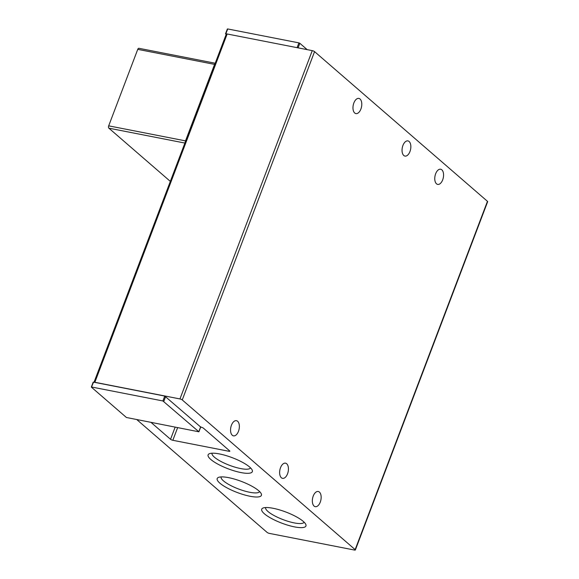 <?xml version="1.0" encoding="UTF-8"?>
<svg xmlns="http://www.w3.org/2000/svg" width="579" height="579" viewBox="0 0 579 579"><rect width="100%" height="100%" fill="white"/><g stroke="black" fill="none" stroke-linecap="round" stroke-linejoin="round"><path stroke-width="0.87" d="M354.717 113.006A7.73 4.227 -78.9 0 1 353.501 104.054A7.73 4.227 -78.9 0 1 358.864 98.416A7.73 4.227 -78.9 0 1 360.037 99.009A7.73 4.227 -78.9 0 1 361.26 107.955A7.73 4.227 -78.9 0 1 355.89 113.593A7.73 4.227 -78.9 0 1 354.717 113.006M403.795 155.49A7.73 4.227 -78.9 0 1 402.571 146.538A7.73 4.227 -78.9 0 1 407.934 140.9A7.73 4.227 -78.9 0 1 409.107 141.493A7.73 4.227 -78.9 0 1 410.33 150.439A7.73 4.227 -78.9 0 1 404.967 156.077A7.73 4.227 -78.9 0 1 403.795 155.49M436.508 183.811A7.73 4.227 -78.9 0 1 435.285 174.865A7.73 4.227 -78.9 0 1 440.648 169.227A7.73 4.227 -78.9 0 1 441.82 169.813A7.73 4.227 -78.9 0 1 443.044 178.766A7.73 4.227 -78.9 0 1 437.681 184.404A7.73 4.227 -78.9 0 1 436.508 183.811M314.086 506.082A7.73 4.227 -78.9 0 1 312.87 497.129A7.73 4.227 -78.9 0 1 318.233 491.491A7.73 4.227 -78.9 0 1 319.405 492.085A7.73 4.227 -78.9 0 1 320.628 501.03A7.73 4.227 -78.9 0 1 315.266 506.668A7.73 4.227 -78.9 0 1 314.086 506.082M281.372 477.755A7.73 4.227 -78.9 0 1 280.156 468.802A7.73 4.227 -78.9 0 1 285.519 463.164A7.73 4.227 -78.9 0 1 286.692 463.757A7.73 4.227 -78.9 0 1 287.908 472.71A7.73 4.227 -78.9 0 1 282.545 478.348A7.73 4.227 -78.9 0 1 281.372 477.755M232.302 435.27A7.73 4.227 -78.9 0 1 231.079 426.318A7.73 4.227 -78.9 0 1 236.449 420.68A7.73 4.227 -78.9 0 1 237.622 421.273A7.73 4.227 -78.9 0 1 238.838 430.219A7.73 4.227 -78.9 0 1 233.475 435.857A7.73 4.227 -78.9 0 1 232.302 435.27M240.987 472.573A23.659 5.928 -159.2 0 0 252.133 469.938A23.659 5.928 -159.2 0 0 219.463 453.936A23.659 5.928 -159.2 0 0 209.403 453.704A23.659 5.928 -159.2 0 0 215.728 462.918A23.659 5.928 -159.2 0 0 240.987 472.573M212.023 453.212A20.583 5.153 -159.2 0 0 220.78 461.369A20.583 5.153 -159.2 0 0 240.647 468.57A20.583 5.153 -159.2 0 0 250.504 467.832M265.631 507.551A20.583 5.153 -159.2 0 0 267.983 511.496A20.583 5.153 -159.2 0 0 294.255 522.909A20.583 5.153 -159.2 0 0 304.113 522.164M303.273 521.397A23.659 5.928 -159.2 0 0 282.176 510.714A23.659 5.928 -159.2 0 0 263.011 508.044A23.659 5.928 -159.2 0 0 264.393 513.783A23.659 5.928 -159.2 0 0 291.165 526.13A23.659 5.928 -159.2 0 0 305.741 524.277A23.659 5.928 -159.2 0 0 303.273 521.397M221.098 476.915A20.583 5.153 -159.2 0 0 223.451 480.859A20.583 5.153 -159.2 0 0 249.715 492.273A20.583 5.153 -159.2 0 0 259.58 491.528M258.741 490.76A23.659 5.928 -159.2 0 0 237.643 480.078A23.659 5.928 -159.2 0 0 218.478 477.407A23.659 5.928 -159.2 0 0 219.861 483.147A23.659 5.928 -159.2 0 0 246.632 495.494A23.659 5.928 -159.2 0 0 261.209 493.634A23.659 5.928 -159.2 0 0 258.741 490.76M200.602 426.969L164.754 396.072L94.131 382.256A1.795 0.449 20.8 0 1 94.855 382.285L179.953 398.938A1.795 0.449 20.8 0 1 182.255 399.937L355.144 549.63A1.795 0.449 20.8 0 1 355.354 549.978A1.795 0.449 20.8 0 1 354.486 550.05L269.387 533.397A1.795 0.449 20.8 0 1 267.093 532.398L137.028 419.789M355.354 549.978L487.663 201.673A1.795 0.449 -159.2 0 0 487.46 201.326L314.563 51.632A1.795 0.449 -159.2 0 0 312.262 50.634L179.953 398.938M151.213 422.569L170.537 439.295A1.795 0.449 20.8 0 0 172.832 440.293L228.973 451.28A1.795 0.449 20.8 0 0 229.841 451.215A1.795 0.449 20.8 0 0 229.631 450.86L203.461 428.199A1.795 0.449 20.8 0 0 201.166 427.208L200.689 427.114M312.262 50.634L227.163 33.98A1.795 0.449 -159.2 0 0 226.44 33.951L225.846 33.835L227.706 28.95L298.916 42.882L297.099 47.666M93.277 382.306L94.131 382.256M91.685 387.025L162.902 400.957L198.901 431.804L126.425 417.495L91.424 387.192L93.537 382.14M298.098 47.862L299.835 43.287L307.174 49.635M226.44 33.951A1.795 0.449 -159.2 0 0 226.302 34.052L94.037 382.234M226.136 34.479L225.846 33.835M170.335 181.386L108.881 128.183A1.795 0.984 -78.9 0 1 108.686 125.846L137.744 49.353A1.795 0.984 -78.9 0 1 138.902 48.296L215.214 63.227M299.835 43.287L298.916 42.882M185.302 141.971A1.795 0.984 -78.9 0 1 185.512 140.878L214.57 64.385A1.795 0.984 -78.9 0 1 215.091 63.56M355.144 549.63L487.46 201.326M314.563 51.632L182.255 399.937M162.902 400.957L164.754 396.072M198.821 431.666L200.674 426.781M165.674 396.477L163.814 401.356M227.163 33.98L94.855 382.285M172.832 440.293L177.601 427.729M229.255 450.534L228.973 451.28M175.111 427.244L170.537 439.295M108.881 128.183L184.889 143.056M137.744 49.353L214.57 64.385M185.512 140.878L108.686 125.846M93.197 382.169L91.337 387.047M200.761 426.918L198.901 431.804M225.506 33.857L227.359 28.979"/></g></svg>
